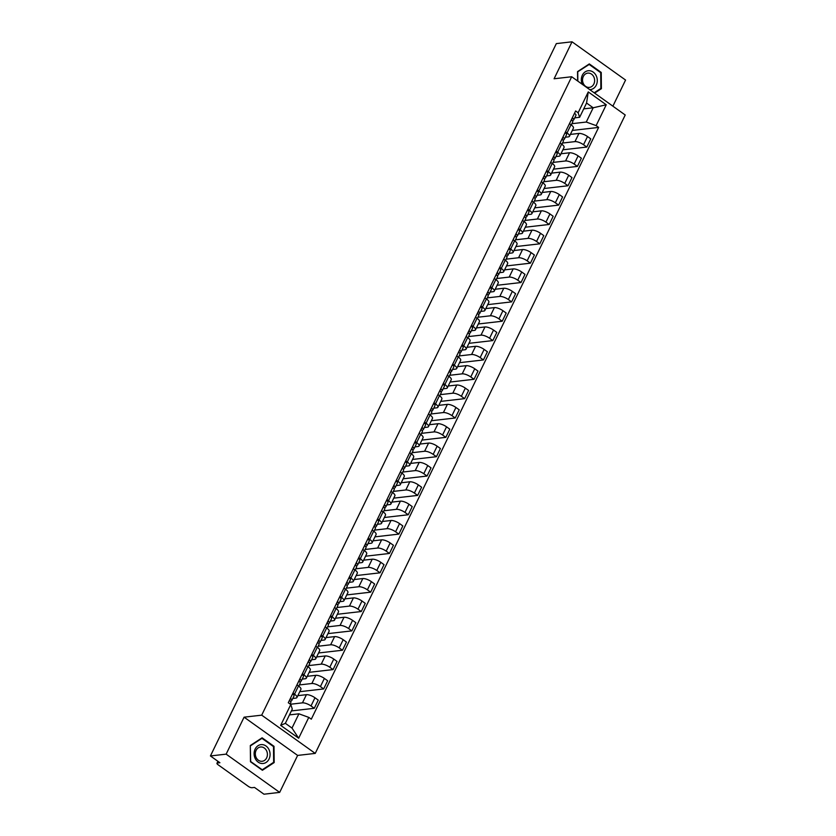 <?xml version="1.0" encoding="UTF-8"?>
<svg xmlns="http://www.w3.org/2000/svg" width="836" height="836" viewBox="0 0 836 836"><rect width="100%" height="100%" fill="white"/><g stroke="black" fill="none" stroke-linecap="round" stroke-linejoin="round"><path stroke-width="1.25" d="M612.882 106.172L625.568 80.047L572.033 41.8L556.327 43.608L210.432 755.953L226.138 754.145L279.673 792.392L297.626 755.42L315.235 753.403L625.223 114.992L571.688 76.745L261.699 715.156L244.091 717.173L226.138 754.145M279.673 792.392L263.967 794.2L254.489 787.428L252.044 787.711A2.916 0.961 -154.1 0 1 248.323 786.362L218.018 764.71A2.916 0.961 -154.1 0 1 216.973 763.258L217.924 761.303M572.033 41.8L554.09 78.772L571.688 76.745M218.186 761.491L217.454 763.007L219.91 762.725L210.432 755.953M290.395 704.246L302.454 702.857A6.719 2.205 25.9 0 1 311.002 705.96L314.273 708.291L318.244 700.108L314.984 697.767A6.719 2.205 -154.1 0 0 306.425 694.674L297.835 695.657M296.926 697.527L300.908 689.345A6.719 2.205 -154.1 0 0 298.494 685.99L294.523 694.183A6.719 2.205 25.9 0 1 296.926 697.527A6.719 2.205 25.9 0 1 295.808 698.112L292.788 698.468M294.523 694.183L292.966 693.075M291.377 710.924L314.273 708.291M298.494 685.99L296.947 684.883M299.361 684.945L311.849 683.503A6.719 2.205 25.9 0 1 320.407 686.607L323.668 688.937L327.649 680.755L324.378 678.414A6.719 2.205 -154.1 0 0 315.82 675.321L307.24 676.303M302.371 673.722L303.917 674.83A6.719 2.205 25.9 0 1 306.331 678.174A6.719 2.205 25.9 0 1 305.213 678.759L302.193 679.114M299.769 691.685L323.668 688.937M306.331 678.174L310.302 669.991A6.719 2.205 -154.1 0 0 307.888 666.637L306.342 665.529M308.756 665.592L321.243 664.15A6.719 2.205 25.9 0 1 329.802 667.253L333.073 669.584L337.044 661.401L333.773 659.061A6.719 2.205 -154.1 0 0 325.225 655.967L316.635 656.95M311.765 654.369L313.312 655.476A6.719 2.205 25.9 0 1 315.726 658.82A6.719 2.205 25.9 0 1 314.608 659.405L311.588 659.761M309.163 672.332L333.073 669.584M315.726 658.82L319.697 650.638A6.719 2.205 -154.1 0 0 317.293 647.283L315.736 646.176M318.15 646.238L330.638 644.796A6.719 2.205 25.9 0 1 339.197 647.9L342.467 650.23L346.438 642.048L343.178 639.707A6.719 2.205 -154.1 0 0 334.619 636.614L326.03 637.596M321.16 635.015L322.717 636.123A6.719 2.205 25.9 0 1 325.12 639.467A6.719 2.205 25.9 0 1 324.002 640.052L320.982 640.407M318.558 652.979L342.467 650.23M325.12 639.467L329.102 631.284A6.719 2.205 -154.1 0 0 326.688 627.93L325.141 626.822M327.555 626.885L340.043 625.443A6.719 2.205 25.9 0 1 348.602 628.547L351.862 630.877L355.843 622.695L352.573 620.354A6.719 2.205 -154.1 0 0 344.014 617.261L335.435 618.243M330.554 615.662L332.111 616.769A6.719 2.205 25.9 0 1 334.525 620.113A6.719 2.205 25.9 0 1 333.407 620.699L330.387 621.054M327.963 633.625L351.862 630.877M334.525 620.113L338.496 611.931A6.719 2.205 -154.1 0 0 336.082 608.577L334.536 607.469M336.95 607.532L349.438 606.09A6.719 2.205 25.9 0 1 357.996 609.193L361.256 611.524L365.238 603.341L361.967 601A6.719 2.205 -154.1 0 0 353.409 597.907L344.829 598.889M339.959 596.308L341.506 597.416A6.719 2.205 25.9 0 1 343.92 600.76A6.719 2.205 25.9 0 1 342.802 601.345L339.782 601.701M337.357 614.272L361.256 611.524M343.92 600.76L347.891 592.578A6.719 2.205 -154.1 0 0 345.487 589.223L343.93 588.116M346.344 588.178L358.832 586.736A6.719 2.205 25.9 0 1 367.391 589.84L370.661 592.17L374.632 583.988L371.372 581.657A6.719 2.205 -154.1 0 0 362.814 578.554L354.224 579.536M349.354 576.955L350.901 578.063A6.719 2.205 25.9 0 1 353.315 581.407A6.719 2.205 25.9 0 1 352.196 581.992L349.176 582.347M346.752 594.918L370.661 592.17M353.315 581.407L357.296 573.224A6.719 2.205 -154.1 0 0 354.882 569.87L353.325 568.762M355.739 568.825L368.237 567.383A6.719 2.205 25.9 0 1 376.785 570.486L380.056 572.817L384.027 564.634L380.767 562.304A6.719 2.205 -154.1 0 0 372.208 559.2L363.618 560.183M358.748 557.602L360.306 558.709A6.719 2.205 25.9 0 1 362.709 562.053A6.719 2.205 25.9 0 1 361.591 562.638L358.571 562.994M356.157 575.565L380.056 572.817M362.709 562.053L366.69 553.871A6.719 2.205 -154.1 0 0 364.277 550.516L362.73 549.409M365.144 549.471L377.632 548.029A6.719 2.205 25.9 0 1 386.19 551.133L389.451 553.463L393.432 545.281L390.161 542.951A6.719 2.205 -154.1 0 0 381.603 539.847L373.023 540.829M368.154 538.248L369.7 539.356A6.719 2.205 25.9 0 1 372.114 542.71A6.719 2.205 25.9 0 1 370.996 543.285L367.976 543.64M365.551 556.212L389.451 553.463M372.114 542.71L376.085 534.517A6.719 2.205 -154.1 0 0 373.671 531.163L372.125 530.055M374.538 530.118L387.026 528.676A6.719 2.205 25.9 0 1 395.585 531.78L398.845 534.11L402.827 525.928L399.556 523.597A6.719 2.205 -154.1 0 0 391.008 520.494L382.418 521.476M377.548 518.895L379.095 520.002A6.719 2.205 25.9 0 1 381.509 523.357A6.719 2.205 25.9 0 1 380.39 523.932L377.37 524.287M374.946 536.858L398.845 534.11M381.509 523.357L385.48 515.164A6.719 2.205 -154.1 0 0 383.076 511.81L381.519 510.702M383.933 510.765L396.421 509.323A6.719 2.205 25.9 0 1 404.979 512.426L408.25 514.757L412.221 506.574L408.961 504.244A6.719 2.205 -154.1 0 0 400.402 501.14L391.812 502.122M386.943 499.541L388.489 500.649A6.719 2.205 25.9 0 1 390.903 504.003A6.719 2.205 25.9 0 1 389.785 504.578L386.765 504.934M384.341 517.505L408.25 514.757M390.903 504.003L394.885 495.811A6.719 2.205 -154.1 0 0 392.471 492.456L390.924 491.349M393.328 491.411L405.826 489.969A6.719 2.205 25.9 0 1 414.374 493.073L417.645 495.403L421.616 487.221L418.355 484.89A6.719 2.205 -154.1 0 0 409.797 481.787L401.207 482.769M396.337 480.188L397.894 481.296A6.719 2.205 25.9 0 1 400.298 484.65A6.719 2.205 25.9 0 1 399.18 485.235L396.159 485.58M393.746 498.151L417.645 495.403M400.298 484.65L404.279 476.457A6.719 2.205 -154.1 0 0 401.865 473.103L400.319 471.995M402.733 472.058L415.22 470.616A6.719 2.205 25.9 0 1 423.779 473.719L427.039 476.05L431.021 467.867L427.75 465.537A6.719 2.205 -154.1 0 0 419.191 462.433L410.612 463.416M405.742 460.835L407.289 461.942A6.719 2.205 25.9 0 1 409.703 465.297A6.719 2.205 25.9 0 1 408.585 465.882L405.565 466.227M403.14 478.798L427.039 476.05M409.703 465.297L413.674 457.104A6.719 2.205 -154.1 0 0 411.26 453.749L409.713 452.642M412.127 452.704L424.615 451.262A6.719 2.205 25.9 0 1 433.173 454.366L436.444 456.696L440.415 448.514L437.144 446.184A6.719 2.205 -154.1 0 0 428.596 443.08L420.006 444.062M415.137 441.481L416.683 442.589A6.719 2.205 25.9 0 1 419.097 445.943A6.719 2.205 25.9 0 1 417.979 446.529L414.959 446.873M412.535 459.445L436.444 456.696M419.097 445.943L423.068 437.75A6.719 2.205 -154.1 0 0 420.665 434.396L419.108 433.288M421.522 433.351L434.009 431.909A6.719 2.205 25.9 0 1 442.568 435.013L445.839 437.343L449.81 429.161L446.549 426.83A6.719 2.205 -154.1 0 0 437.991 423.727L429.401 424.709M424.531 422.128L426.088 423.235A6.719 2.205 25.9 0 1 428.492 426.59A6.719 2.205 25.9 0 1 427.374 427.175L424.354 427.52M421.929 440.091L445.839 437.343M428.492 426.59L432.473 418.397A6.719 2.205 -154.1 0 0 430.059 415.043L428.513 413.935M430.927 413.998L443.414 412.556A6.719 2.205 25.9 0 1 451.973 415.659L455.233 417.99L459.215 409.807L455.944 407.477A6.719 2.205 -154.1 0 0 447.385 404.373L438.806 405.355M433.926 402.774L435.483 403.882A6.719 2.205 25.9 0 1 437.897 407.236A6.719 2.205 25.9 0 1 436.779 407.822L433.759 408.167M431.334 420.738L455.233 417.99M437.897 407.236L441.868 399.044A6.719 2.205 -154.1 0 0 439.454 395.689L437.907 394.582M440.321 394.644L452.809 393.202A6.719 2.205 25.9 0 1 461.367 396.306L464.628 398.647L468.609 390.454L465.338 388.123A6.719 2.205 -154.1 0 0 456.78 385.02L448.2 386.002M443.331 383.421L444.877 384.529A6.719 2.205 25.9 0 1 447.291 387.883A6.719 2.205 25.9 0 1 446.173 388.468L443.153 388.813M440.729 401.385L464.628 398.647M447.291 387.883L451.262 379.69A6.719 2.205 -154.1 0 0 448.859 376.336L447.302 375.228M449.716 375.291L462.203 373.849A6.719 2.205 25.9 0 1 470.762 376.952L474.033 379.293L478.004 371.1L474.743 368.77A6.719 2.205 -154.1 0 0 466.185 365.666L457.595 366.649M452.725 364.068L454.272 365.175A6.719 2.205 25.9 0 1 456.686 368.53A6.719 2.205 25.9 0 1 455.568 369.115L452.548 369.46M450.123 382.042L474.033 379.293M456.686 368.53L460.667 360.337A6.719 2.205 -154.1 0 0 458.253 356.982L456.696 355.875M459.11 355.937L471.608 354.506A6.719 2.205 25.9 0 1 480.157 357.599L483.427 359.94L487.398 351.747L484.138 349.417A6.719 2.205 -154.1 0 0 475.579 346.313L466.99 347.295M462.12 344.714L463.677 345.822A6.719 2.205 25.9 0 1 466.08 349.176A6.719 2.205 25.9 0 1 464.962 349.761L461.942 350.106M459.528 362.688L483.427 359.94M466.08 349.176L470.062 340.983A6.719 2.205 -154.1 0 0 467.648 337.629L466.101 336.521M468.515 336.584L481.003 335.152A6.719 2.205 25.9 0 1 489.562 338.246L492.822 340.586L496.803 332.394L493.533 330.063A6.719 2.205 -154.1 0 0 484.974 326.96L476.395 327.942M471.525 325.361L473.071 326.468A6.719 2.205 25.9 0 1 475.485 329.823A6.719 2.205 25.9 0 1 474.367 330.408L471.347 330.753M468.923 343.335L492.822 340.586M475.485 329.823L479.456 321.63A6.719 2.205 -154.1 0 0 477.042 318.276L475.496 317.178M477.91 317.231L490.398 315.799A6.719 2.205 25.9 0 1 498.956 318.892L502.217 321.233L506.198 313.04L502.927 310.71A6.719 2.205 -154.1 0 0 494.379 307.606L485.789 308.589M480.919 306.007L482.466 307.115A6.719 2.205 25.9 0 1 484.88 310.469A6.719 2.205 25.9 0 1 483.762 311.055L480.742 311.4M478.317 323.981L502.217 321.233M484.88 310.469L488.851 302.277A6.719 2.205 -154.1 0 0 486.447 298.922L484.89 297.825M487.304 297.877L499.792 296.446A6.719 2.205 25.9 0 1 508.351 299.539L511.622 301.88L515.593 293.687L512.332 291.356A6.719 2.205 -154.1 0 0 503.774 288.253L495.184 289.246M490.314 286.654L491.861 287.762A6.719 2.205 25.9 0 1 494.275 291.116A6.719 2.205 25.9 0 1 493.156 291.701L490.136 292.046M487.712 304.628L511.622 301.88M494.275 291.116L498.256 282.923A6.719 2.205 -154.1 0 0 495.842 279.579L494.295 278.472M496.699 278.524L509.197 277.092A6.719 2.205 25.9 0 1 517.745 280.185L521.016 282.526L524.987 274.333L521.727 272.003A6.719 2.205 -154.1 0 0 513.168 268.899L504.578 269.892M499.709 267.301L501.266 268.408A6.719 2.205 25.9 0 1 503.669 271.763A6.719 2.205 25.9 0 1 502.551 272.348L499.531 272.693M497.117 285.275L521.016 282.526M503.669 271.763L507.651 263.57A6.719 2.205 -154.1 0 0 505.237 260.226L503.69 259.118M506.104 259.17L518.592 257.739A6.719 2.205 25.9 0 1 527.15 260.832L530.411 263.173L534.392 254.98L531.121 252.65A6.719 2.205 -154.1 0 0 522.563 249.546L513.983 250.539M509.114 247.947L510.66 249.055A6.719 2.205 25.9 0 1 513.074 252.409A6.719 2.205 25.9 0 1 511.956 252.994L508.936 253.339M506.511 265.921L530.411 263.173M513.074 252.409L517.045 244.216A6.719 2.205 -154.1 0 0 514.631 240.872L513.085 239.765M515.498 239.817L527.986 238.385A6.719 2.205 25.9 0 1 536.545 241.479L539.816 243.819L543.787 235.627L540.516 233.296A6.719 2.205 -154.1 0 0 531.968 230.193L523.378 231.185M518.508 228.594L520.055 229.701A6.719 2.205 25.9 0 1 522.469 233.056A6.719 2.205 25.9 0 1 521.35 233.641L518.33 233.986M515.906 246.568L539.816 243.819M522.469 233.056L526.44 224.863A6.719 2.205 -154.1 0 0 524.036 221.519L522.479 220.411M524.893 220.464L537.381 219.032A6.719 2.205 25.9 0 1 545.939 222.125L549.21 224.466L553.181 216.273L549.921 213.943A6.719 2.205 -154.1 0 0 541.362 210.839L532.772 211.832M527.903 209.24L529.46 210.348A6.719 2.205 25.9 0 1 531.863 213.702A6.719 2.205 25.9 0 1 530.745 214.288L527.725 214.633M525.301 227.214L549.21 224.466M531.863 213.702L535.845 205.51A6.719 2.205 -154.1 0 0 533.431 202.166L531.884 201.058M534.298 201.11L546.786 199.679A6.719 2.205 25.9 0 1 555.344 202.772L558.605 205.113L562.586 196.92L559.315 194.589A6.719 2.205 -154.1 0 0 550.757 191.486L542.177 192.479M537.297 189.887L538.854 190.995A6.719 2.205 25.9 0 1 541.268 194.349A6.719 2.205 25.9 0 1 540.15 194.934L537.13 195.279M534.706 207.861L558.605 205.113M541.268 194.349L545.239 186.156A6.719 2.205 -154.1 0 0 542.825 182.812L541.279 181.705M543.693 181.757L556.18 180.325A6.719 2.205 25.9 0 1 564.739 183.418L567.999 185.759L571.981 177.566L568.71 175.236A6.719 2.205 -154.1 0 0 560.151 172.132L551.572 173.125M546.702 170.534L548.249 171.641A6.719 2.205 25.9 0 1 550.663 174.996A6.719 2.205 25.9 0 1 549.545 175.581L546.525 175.926M544.1 188.508L567.999 185.759M550.663 174.996L554.634 166.803A6.719 2.205 -154.1 0 0 552.23 163.459L550.673 162.351M553.087 162.403L565.575 160.972A6.719 2.205 25.9 0 1 574.133 164.065L577.404 166.406L581.375 158.213L578.115 155.883A6.719 2.205 -154.1 0 0 569.556 152.779L560.966 153.772M556.097 151.18L557.643 152.288A6.719 2.205 25.9 0 1 560.057 155.642A6.719 2.205 25.9 0 1 558.939 156.227L555.919 156.572M553.495 169.154L577.404 166.406M560.057 155.642L564.039 147.449A6.719 2.205 -154.1 0 0 561.625 144.106L560.068 142.998M562.482 143.05L574.98 141.618A6.719 2.205 25.9 0 1 583.528 144.722L586.799 147.052L590.77 138.86L587.509 136.529A6.719 2.205 -154.1 0 0 578.951 133.426L570.361 134.418M565.491 131.827L567.048 132.934A6.719 2.205 25.9 0 1 569.452 136.289A6.719 2.205 25.9 0 1 568.334 136.874L565.314 137.219M562.9 149.801L586.799 147.052M569.452 136.289L573.433 128.096A6.719 2.205 -154.1 0 0 571.019 124.752L569.473 123.644M298.922 713.808L308.787 717.382L298.661 738.219L280.677 725.366L290.792 704.529L292.286 709.064L285.358 723.328L291.994 728.072L298.922 713.808L289.455 714.895M583.727 108.868L593.194 107.781L586.558 103.037L579.63 117.301L578.136 112.766L575.628 110.969L288.284 702.731L290.792 704.529M578.136 112.766L588.262 91.929L606.246 104.772L596.131 125.619L586.266 122.046L593.194 107.781L606.246 104.772M308.787 717.382L311.295 719.179L598.639 127.417L596.131 125.619M315.235 753.403L261.699 715.156M297.626 755.42L244.091 717.173M262.096 737.812L250.319 745.513L250.466 761.753L262.399 770.269L274.177 762.568L274.02 746.329L262.096 737.812M594.605 93.12L601.397 88.679L601.241 72.439L589.317 63.923L577.54 71.624L577.624 80.987M571.887 123.697L586.266 122.046M579.63 117.301L574.719 117.866M572.294 130.447L598.639 127.417M298.661 738.219L291.994 728.072M280.677 725.366L285.358 723.328M586.558 103.037L588.262 91.929M273.257 746.423L274.02 746.329M273.079 762.693L274.177 762.568M600.478 72.533L601.241 72.439M600.3 88.804L601.397 88.679M289.58 700.045L290.134 699.565A1.756 0.575 -154.1 0 0 290.176 699.502A1.756 0.575 -154.1 0 0 290.05 699.084M290.573 701.529L291.785 700.463A3.647 1.202 -154.1 0 0 291.889 700.328A3.647 1.202 -154.1 0 0 290.395 698.384M293.948 695.991A3.647 1.202 -154.1 0 0 294.053 695.865A3.647 1.202 -154.1 0 0 292.558 693.911M290.761 702.574A3.647 1.202 -154.1 0 0 290.865 702.439A3.647 1.202 -154.1 0 0 289.371 700.484M298.985 680.692L299.528 680.211A1.756 0.575 -154.1 0 0 299.581 680.149A1.756 0.575 -154.1 0 0 299.445 679.731M299.967 682.176L301.179 681.11A3.647 1.202 -154.1 0 0 301.284 680.974A3.647 1.202 -154.1 0 0 299.79 679.031M303.353 676.637A3.647 1.202 -154.1 0 0 303.447 676.512A3.647 1.202 -154.1 0 0 301.963 674.558M300.155 683.221A3.647 1.202 -154.1 0 0 300.26 683.085A3.647 1.202 -154.1 0 0 298.765 681.131M308.38 661.339L308.923 660.858A1.756 0.575 -154.1 0 0 308.975 660.795A1.756 0.575 -154.1 0 0 308.85 660.377M309.362 662.823L310.574 661.757A3.647 1.202 -154.1 0 0 310.678 661.621A3.647 1.202 -154.1 0 0 309.184 659.677M312.748 657.284A3.647 1.202 -154.1 0 0 312.852 657.159A3.647 1.202 -154.1 0 0 311.358 655.205M309.55 663.868A3.647 1.202 -154.1 0 0 309.654 663.732A3.647 1.202 -154.1 0 0 308.16 661.788M317.774 641.985L318.317 641.505A1.756 0.575 -154.1 0 0 318.37 641.442A1.756 0.575 -154.1 0 0 318.244 641.024M318.767 643.469L319.979 642.403A3.647 1.202 -154.1 0 0 320.084 642.267A3.647 1.202 -154.1 0 0 318.589 640.324M322.142 637.941A3.647 1.202 -154.1 0 0 322.247 637.805A3.647 1.202 -154.1 0 0 320.752 635.851M318.955 644.514A3.647 1.202 -154.1 0 0 319.059 644.378A3.647 1.202 -154.1 0 0 317.565 642.435M262.18 763.529A9.489 7.963 83.4 0 0 270.07 754.333A9.489 7.963 83.4 0 0 262.002 744.594A9.489 7.963 83.4 0 0 254.102 753.79A9.489 7.963 83.4 0 0 262.18 763.529M261.438 761.314A7.19 6.03 83.4 0 0 262.19 761.282A7.19 6.03 83.4 0 0 267.395 753.905A7.19 6.03 83.4 0 0 261.302 746.976A7.19 6.03 83.4 0 0 260.55 746.997A7.19 6.03 83.4 0 0 255.335 754.385A7.19 6.03 83.4 0 0 261.438 761.314M250.528 745.796L261.94 738.334L273.497 746.59L273.644 762.317L262.232 769.789L250.675 761.533L250.319 745.827M261.156 738.418L261.94 738.334M589.746 89.64A9.489 7.963 83.4 0 0 597.291 80.235A9.489 7.963 83.4 0 0 589.223 70.705A9.489 7.963 83.4 0 0 582.264 84.3M588.659 87.425A7.19 6.03 83.4 0 0 589.411 87.393A7.19 6.03 83.4 0 0 594.615 80.016A7.19 6.03 83.4 0 0 588.523 73.087A7.19 6.03 83.4 0 0 587.771 73.119A7.19 6.03 83.4 0 0 582.556 80.496A7.19 6.03 83.4 0 0 588.659 87.425M577.54 71.938L589.161 64.445L600.718 72.701L600.865 88.428L594.177 92.806M588.377 64.529L589.161 64.445M577.833 81.134L577.749 71.917M327.169 622.632L327.722 622.151A1.756 0.575 -154.1 0 0 327.764 622.088A1.756 0.575 -154.1 0 0 327.639 621.67M328.161 624.116L329.374 623.05A3.647 1.202 -154.1 0 0 329.478 622.914A3.647 1.202 -154.1 0 0 327.984 620.97M331.547 618.588A3.647 1.202 -154.1 0 0 331.641 618.452A3.647 1.202 -154.1 0 0 330.147 616.498M328.349 625.161A3.647 1.202 -154.1 0 0 328.454 625.025A3.647 1.202 -154.1 0 0 326.96 623.081M336.574 603.278L337.117 602.798A1.756 0.575 -154.1 0 0 337.169 602.735A1.756 0.575 -154.1 0 0 337.033 602.317M337.556 604.762L338.768 603.697A3.647 1.202 -154.1 0 0 338.873 603.561A3.647 1.202 -154.1 0 0 337.378 601.617M340.942 599.234A3.647 1.202 -154.1 0 0 341.046 599.098A3.647 1.202 -154.1 0 0 339.552 597.144M337.744 605.807A3.647 1.202 -154.1 0 0 337.849 605.672A3.647 1.202 -154.1 0 0 336.354 603.728M345.968 583.925L346.512 583.444A1.756 0.575 -154.1 0 0 346.564 583.382A1.756 0.575 -154.1 0 0 346.438 582.964M346.95 585.409L348.173 584.343A3.647 1.202 -154.1 0 0 348.267 584.207A3.647 1.202 -154.1 0 0 346.773 582.264M350.336 579.881A3.647 1.202 -154.1 0 0 350.441 579.745A3.647 1.202 -154.1 0 0 348.946 577.791M347.149 586.454A3.647 1.202 -154.1 0 0 347.243 586.318A3.647 1.202 -154.1 0 0 345.749 584.374M355.363 564.572L355.917 564.091A1.756 0.575 -154.1 0 0 355.958 564.028A1.756 0.575 -154.1 0 0 355.833 563.61M356.355 566.056L357.568 564.99A3.647 1.202 -154.1 0 0 357.672 564.854A3.647 1.202 -154.1 0 0 356.178 562.91M359.731 560.528A3.647 1.202 -154.1 0 0 359.835 560.392A3.647 1.202 -154.1 0 0 358.341 558.438M356.544 567.101A3.647 1.202 -154.1 0 0 356.648 566.965A3.647 1.202 -154.1 0 0 355.154 565.021M364.757 545.218L365.311 544.738A1.756 0.575 -154.1 0 0 365.353 544.675A1.756 0.575 -154.1 0 0 365.227 544.257M365.75 546.702L366.962 545.636A3.647 1.202 -154.1 0 0 367.067 545.5A3.647 1.202 -154.1 0 0 365.572 543.557M369.136 541.174A3.647 1.202 -154.1 0 0 369.23 541.038A3.647 1.202 -154.1 0 0 367.735 539.084M365.938 547.747A3.647 1.202 -154.1 0 0 366.043 547.611A3.647 1.202 -154.1 0 0 364.548 545.668M374.162 525.865L374.706 525.384A1.756 0.575 -154.1 0 0 374.758 525.321A1.756 0.575 -154.1 0 0 374.632 524.904M375.145 527.359L376.357 526.283A3.647 1.202 -154.1 0 0 376.461 526.147A3.647 1.202 -154.1 0 0 374.967 524.203M378.53 521.821A3.647 1.202 -154.1 0 0 378.635 521.685A3.647 1.202 -154.1 0 0 377.14 519.731M375.333 528.394A3.647 1.202 -154.1 0 0 375.437 528.258A3.647 1.202 -154.1 0 0 373.943 526.314M383.557 506.511L384.1 506.031A1.756 0.575 -154.1 0 0 384.152 505.968A1.756 0.575 -154.1 0 0 384.027 505.55M384.55 508.006L385.762 506.929A3.647 1.202 -154.1 0 0 385.856 506.794A3.647 1.202 -154.1 0 0 384.361 504.85M387.925 502.467A3.647 1.202 -154.1 0 0 388.029 502.331A3.647 1.202 -154.1 0 0 386.535 500.377M384.738 509.04A3.647 1.202 -154.1 0 0 384.832 508.905A3.647 1.202 -154.1 0 0 383.337 506.961M392.951 487.158L393.505 486.677A1.756 0.575 -154.1 0 0 393.547 486.615A1.756 0.575 -154.1 0 0 393.422 486.197M393.944 488.652L395.156 487.576A3.647 1.202 -154.1 0 0 395.261 487.44A3.647 1.202 -154.1 0 0 393.766 485.497M397.319 483.114A3.647 1.202 -154.1 0 0 397.424 482.978A3.647 1.202 -154.1 0 0 395.93 481.034M394.132 489.687A3.647 1.202 -154.1 0 0 394.237 489.551A3.647 1.202 -154.1 0 0 392.742 487.607M402.356 467.805L402.9 467.324A1.756 0.575 -154.1 0 0 402.952 467.261A1.756 0.575 -154.1 0 0 402.816 466.843M403.339 469.299L404.551 468.223A3.647 1.202 -154.1 0 0 404.655 468.087A3.647 1.202 -154.1 0 0 403.161 466.143M406.724 463.761A3.647 1.202 -154.1 0 0 406.818 463.625A3.647 1.202 -154.1 0 0 405.335 461.681M403.527 470.334A3.647 1.202 -154.1 0 0 403.631 470.198A3.647 1.202 -154.1 0 0 402.137 468.254M411.751 448.451L412.294 447.971A1.756 0.575 -154.1 0 0 412.347 447.908A1.756 0.575 -154.1 0 0 412.221 447.49M412.733 449.946L413.945 448.869A3.647 1.202 -154.1 0 0 414.05 448.733A3.647 1.202 -154.1 0 0 412.556 446.79M416.119 444.407A3.647 1.202 -154.1 0 0 416.224 444.271A3.647 1.202 -154.1 0 0 414.729 442.328M412.921 450.98A3.647 1.202 -154.1 0 0 413.026 450.844A3.647 1.202 -154.1 0 0 411.531 448.901M421.145 429.098L421.689 428.617A1.756 0.575 -154.1 0 0 421.741 428.555A1.756 0.575 -154.1 0 0 421.616 428.136M422.138 430.592L423.35 429.516A3.647 1.202 -154.1 0 0 423.455 429.38A3.647 1.202 -154.1 0 0 421.961 427.436M425.514 425.054A3.647 1.202 -154.1 0 0 425.618 424.918A3.647 1.202 -154.1 0 0 424.124 422.974M422.326 431.627A3.647 1.202 -154.1 0 0 422.431 431.491A3.647 1.202 -154.1 0 0 420.936 429.547M430.54 409.745L431.094 409.264A1.756 0.575 -154.1 0 0 431.136 409.201A1.756 0.575 -154.1 0 0 431.01 408.783M431.533 411.239L432.745 410.162A3.647 1.202 -154.1 0 0 432.849 410.037A3.647 1.202 -154.1 0 0 431.355 408.083M434.919 405.7A3.647 1.202 -154.1 0 0 435.013 405.565A3.647 1.202 -154.1 0 0 433.518 403.621M431.721 412.273A3.647 1.202 -154.1 0 0 431.825 412.138A3.647 1.202 -154.1 0 0 430.331 410.194M439.945 390.391L440.488 389.91A1.756 0.575 -154.1 0 0 440.541 389.848A1.756 0.575 -154.1 0 0 440.405 389.43M440.927 391.885L442.139 390.809A3.647 1.202 -154.1 0 0 442.244 390.684A3.647 1.202 -154.1 0 0 440.75 388.73M444.313 386.347A3.647 1.202 -154.1 0 0 444.418 386.211A3.647 1.202 -154.1 0 0 442.923 384.267M441.115 392.92A3.647 1.202 -154.1 0 0 441.22 392.784A3.647 1.202 -154.1 0 0 439.726 390.84M449.34 371.038L449.883 370.557A1.756 0.575 -154.1 0 0 449.935 370.494A1.756 0.575 -154.1 0 0 449.81 370.076M450.322 372.532L451.544 371.456A3.647 1.202 -154.1 0 0 451.639 371.33A3.647 1.202 -154.1 0 0 450.144 369.376M453.708 366.994A3.647 1.202 -154.1 0 0 453.812 366.858A3.647 1.202 -154.1 0 0 452.318 364.914M450.52 373.567A3.647 1.202 -154.1 0 0 450.614 373.431A3.647 1.202 -154.1 0 0 449.12 371.487M458.734 351.684L459.288 351.204A1.756 0.575 -154.1 0 0 459.33 351.141A1.756 0.575 -154.1 0 0 459.204 350.723M459.727 353.179L460.939 352.102A3.647 1.202 -154.1 0 0 461.044 351.977A3.647 1.202 -154.1 0 0 459.549 350.023M463.102 347.64A3.647 1.202 -154.1 0 0 463.207 347.504A3.647 1.202 -154.1 0 0 461.712 345.561M459.915 354.213A3.647 1.202 -154.1 0 0 460.019 354.077A3.647 1.202 -154.1 0 0 458.525 352.134M468.129 332.331L468.682 331.85A1.756 0.575 -154.1 0 0 468.724 331.787A1.756 0.575 -154.1 0 0 468.599 331.37M469.121 333.825L470.334 332.749A3.647 1.202 -154.1 0 0 470.438 332.623A3.647 1.202 -154.1 0 0 468.944 330.669M472.507 328.287A3.647 1.202 -154.1 0 0 472.601 328.151A3.647 1.202 -154.1 0 0 471.107 326.207M469.31 334.86A3.647 1.202 -154.1 0 0 469.414 334.724A3.647 1.202 -154.1 0 0 467.92 332.78M477.534 312.977L478.077 312.497A1.756 0.575 -154.1 0 0 478.129 312.434A1.756 0.575 -154.1 0 0 478.004 312.016M478.516 314.472L479.728 313.395A3.647 1.202 -154.1 0 0 479.833 313.27A3.647 1.202 -154.1 0 0 478.338 311.316M481.902 308.933A3.647 1.202 -154.1 0 0 482.006 308.797A3.647 1.202 -154.1 0 0 480.512 306.854M478.704 315.506A3.647 1.202 -154.1 0 0 478.809 315.371A3.647 1.202 -154.1 0 0 477.314 313.427M486.928 293.624L487.472 293.143A1.756 0.575 -154.1 0 0 487.524 293.081A1.756 0.575 -154.1 0 0 487.398 292.663M487.921 295.118L489.133 294.042A3.647 1.202 -154.1 0 0 489.227 293.917A3.647 1.202 -154.1 0 0 487.733 291.963M491.296 289.58A3.647 1.202 -154.1 0 0 491.401 289.444A3.647 1.202 -154.1 0 0 489.906 287.5M488.109 296.153A3.647 1.202 -154.1 0 0 488.203 296.017A3.647 1.202 -154.1 0 0 486.709 294.073M496.323 274.281L496.877 273.79A1.756 0.575 -154.1 0 0 496.918 273.727A1.756 0.575 -154.1 0 0 496.793 273.309M497.315 275.765L498.528 274.689A3.647 1.202 -154.1 0 0 498.632 274.563A3.647 1.202 -154.1 0 0 497.138 272.609M500.691 270.227A3.647 1.202 -154.1 0 0 500.795 270.091A3.647 1.202 -154.1 0 0 499.301 268.147M497.504 276.8A3.647 1.202 -154.1 0 0 497.608 276.664A3.647 1.202 -154.1 0 0 496.114 274.72M505.728 254.928L506.271 254.437A1.756 0.575 -154.1 0 0 506.323 254.374A1.756 0.575 -154.1 0 0 506.188 253.956M506.71 256.412L507.922 255.335A3.647 1.202 -154.1 0 0 508.027 255.21A3.647 1.202 -154.1 0 0 506.532 253.256M510.096 250.873A3.647 1.202 -154.1 0 0 510.19 250.737A3.647 1.202 -154.1 0 0 508.706 248.794M506.898 257.446A3.647 1.202 -154.1 0 0 507.003 257.31A3.647 1.202 -154.1 0 0 505.508 255.367M515.122 235.574L515.666 235.083A1.756 0.575 -154.1 0 0 515.718 235.02A1.756 0.575 -154.1 0 0 515.593 234.602M516.105 237.058L517.317 235.982A3.647 1.202 -154.1 0 0 517.421 235.856A3.647 1.202 -154.1 0 0 515.927 233.902M519.49 231.52A3.647 1.202 -154.1 0 0 519.595 231.384A3.647 1.202 -154.1 0 0 518.101 229.44M516.293 238.093A3.647 1.202 -154.1 0 0 516.397 237.967A3.647 1.202 -154.1 0 0 514.903 236.013M524.517 216.221L525.06 215.73A1.756 0.575 -154.1 0 0 525.112 215.667A1.756 0.575 -154.1 0 0 524.987 215.249M525.51 217.705L526.722 216.629A3.647 1.202 -154.1 0 0 526.826 216.503A3.647 1.202 -154.1 0 0 525.332 214.549M528.885 212.166A3.647 1.202 -154.1 0 0 528.989 212.03A3.647 1.202 -154.1 0 0 527.495 210.087M525.698 218.739A3.647 1.202 -154.1 0 0 525.802 218.614A3.647 1.202 -154.1 0 0 524.308 216.66M533.911 196.868L534.465 196.376A1.756 0.575 -154.1 0 0 534.507 196.314A1.756 0.575 -154.1 0 0 534.382 195.896M534.904 198.351L536.116 197.275A3.647 1.202 -154.1 0 0 536.221 197.15A3.647 1.202 -154.1 0 0 534.726 195.196M538.29 192.813A3.647 1.202 -154.1 0 0 538.384 192.677A3.647 1.202 -154.1 0 0 536.89 190.733M535.092 199.386A3.647 1.202 -154.1 0 0 535.197 199.261A3.647 1.202 -154.1 0 0 533.702 197.306M543.316 177.514L543.86 177.023A1.756 0.575 -154.1 0 0 543.912 176.96A1.756 0.575 -154.1 0 0 543.776 176.542M544.299 178.998L545.511 177.922A3.647 1.202 -154.1 0 0 545.615 177.796A3.647 1.202 -154.1 0 0 544.121 175.842M547.684 173.46A3.647 1.202 -154.1 0 0 547.789 173.324A3.647 1.202 -154.1 0 0 546.295 171.38M544.487 180.033A3.647 1.202 -154.1 0 0 544.591 179.907A3.647 1.202 -154.1 0 0 543.097 177.953M552.711 158.161L553.254 157.67A1.756 0.575 -154.1 0 0 553.307 157.607A1.756 0.575 -154.1 0 0 553.181 157.189M553.693 159.645L554.916 158.568A3.647 1.202 -154.1 0 0 555.01 158.443A3.647 1.202 -154.1 0 0 553.516 156.489M557.079 154.106A3.647 1.202 -154.1 0 0 557.184 153.97A3.647 1.202 -154.1 0 0 555.689 152.027M553.892 160.679A3.647 1.202 -154.1 0 0 553.986 160.554A3.647 1.202 -154.1 0 0 552.491 158.6M562.105 138.807L562.659 138.327A1.756 0.575 -154.1 0 0 562.701 138.254A1.756 0.575 -154.1 0 0 562.576 137.835M563.098 140.291L564.31 139.215A3.647 1.202 -154.1 0 0 564.415 139.089A3.647 1.202 -154.1 0 0 562.921 137.135M566.474 134.753A3.647 1.202 -154.1 0 0 566.578 134.617A3.647 1.202 -154.1 0 0 565.084 132.673M563.286 141.326A3.647 1.202 -154.1 0 0 563.391 141.2A3.647 1.202 -154.1 0 0 561.897 139.246M571.5 119.454L572.054 118.973A1.756 0.575 -154.1 0 0 572.096 118.9A1.756 0.575 -154.1 0 0 571.97 118.482M572.493 120.938L573.705 119.861A3.647 1.202 -154.1 0 0 573.809 119.736A3.647 1.202 -154.1 0 0 572.315 117.782M575.879 115.399A3.647 1.202 -154.1 0 0 575.973 115.263A3.647 1.202 -154.1 0 0 574.478 113.32M572.681 121.972A3.647 1.202 -154.1 0 0 572.785 121.847A3.647 1.202 -154.1 0 0 571.291 119.893M578.951 133.426L574.98 141.618M569.556 152.779L565.575 160.972M560.151 172.132L556.18 180.325M550.757 191.486L546.786 199.679M541.362 210.839L537.381 219.032M531.968 230.193L527.986 238.385M522.563 249.546L518.592 257.739M513.168 268.899L509.197 277.092M503.774 288.253L499.792 296.446M494.379 307.606L490.398 315.799M484.974 326.96L481.003 335.152M475.579 346.313L471.608 354.506M466.185 365.666L462.203 373.849M456.78 385.02L452.809 393.202M447.385 404.373L443.414 412.556M437.991 423.727L434.009 431.909M428.596 443.08L424.615 451.262M419.191 462.433L415.22 470.616M409.797 481.787L405.826 489.969M400.402 501.14L396.421 509.323M391.008 520.494L387.026 528.676M381.603 539.847L377.632 548.029M372.208 559.2L368.237 567.383M362.814 578.554L358.832 586.736M353.409 597.907L349.438 606.09M344.014 617.261L340.043 625.443M334.619 636.614L330.638 644.796M325.225 655.967L321.243 664.15M315.82 675.321L311.849 683.503M306.425 694.674L302.454 702.857M561.625 144.106L557.643 152.288M552.23 163.459L548.249 171.641M542.825 182.812L538.854 190.995M533.431 202.166L529.46 210.348M524.036 221.519L520.055 229.701M514.631 240.872L510.66 249.055M505.237 260.226L501.266 268.408M495.842 279.579L491.861 287.762M486.447 298.922L482.466 307.115M477.042 318.276L473.071 326.468M467.648 337.629L463.677 345.822M458.253 356.982L454.272 365.175M448.859 376.336L444.877 384.529M439.454 395.689L435.483 403.882M430.059 415.043L426.088 423.235M420.665 434.396L416.683 442.589M411.26 453.749L407.289 461.942M401.865 473.103L397.894 481.296M392.471 492.456L388.489 500.649M383.076 511.81L379.095 520.002M373.671 531.163L369.7 539.356M364.277 550.516L360.306 558.709M354.882 569.87L350.901 578.063M345.487 589.223L341.506 597.416M336.082 608.577L332.111 616.769M326.688 627.93L322.717 636.123M317.293 647.283L313.312 655.476M307.888 666.637L303.917 674.83M571.019 124.752L567.048 132.934M578.115 155.883L574.133 164.065M568.71 175.236L564.739 183.418M559.315 194.589L555.344 202.772M549.921 213.943L545.939 222.125M540.516 233.296L536.545 241.479M531.121 252.65L527.15 260.832M521.727 272.003L517.745 280.185M512.332 291.356L508.351 299.539M502.927 310.71L498.956 318.892M493.533 330.063L489.562 338.246M484.138 349.417L480.157 357.599M474.743 368.77L470.762 376.952M465.338 388.123L461.367 396.306M455.944 407.477L451.973 415.659M446.549 426.83L442.568 435.013M437.144 446.184L433.173 454.366M427.75 465.537L423.779 473.719M418.355 484.89L414.374 493.073M408.961 504.244L404.979 512.426M399.556 523.597L395.585 531.78M390.161 542.951L386.19 551.133M380.767 562.304L376.785 570.486M371.372 581.657L367.391 589.84M361.967 601L357.996 609.193M352.573 620.354L348.602 628.547M343.178 639.707L339.197 647.9M333.773 659.061L329.802 667.253M324.378 678.414L320.407 686.607M314.984 697.767L311.002 705.96M587.509 136.529L583.528 144.722M291.889 700.328L294.053 695.865M290.092 704.027L290.865 702.439M301.284 680.974L303.447 676.512M298.755 686.178L300.26 683.085M310.678 661.621L312.852 657.159M308.15 666.825L309.654 663.732M320.084 642.267L322.247 637.805M317.555 647.472L319.059 644.378M329.478 622.914L331.641 618.452M326.949 628.118L328.454 625.025M338.873 603.561L341.046 599.098M336.344 608.765L337.849 605.672M348.267 584.207L350.441 579.745M345.738 589.411L347.243 586.318M357.672 564.854L359.835 560.392M355.143 570.058L356.648 566.965M367.067 545.5L369.23 541.038M364.538 550.705L366.043 547.611M376.461 526.147L378.635 521.685M373.932 531.351L375.437 528.258M385.856 506.794L388.029 502.331M383.337 512.008L384.832 508.905M395.261 487.44L397.424 482.978M392.732 492.655L394.237 489.551M404.655 468.087L406.818 463.625M402.126 473.301L403.631 470.198M414.05 448.733L416.224 444.271M411.521 453.948L413.026 450.844M423.455 429.38L425.618 424.918M420.926 434.595L422.431 431.491M432.849 410.037L435.013 405.565M430.321 415.241L431.825 412.138M442.244 390.684L444.418 386.211M439.715 395.888L441.22 392.784M451.639 371.33L453.812 366.858M449.11 376.534L450.614 373.431M461.044 351.977L463.207 347.504M458.515 357.181L460.019 354.077M470.438 332.623L472.601 328.151M467.909 337.828L469.414 334.724M479.833 313.27L482.006 308.797M477.304 318.474L478.809 315.371M489.227 293.917L491.401 289.444M486.709 299.121L488.203 296.017M498.632 274.563L500.795 270.091M496.103 279.767L497.608 276.664M508.027 255.21L510.19 250.737M505.498 260.414L507.003 257.31M517.421 235.856L519.595 231.384M514.892 241.061L516.397 237.967M526.826 216.503L528.989 212.03M524.297 221.707L525.802 218.614M536.221 197.15L538.384 192.677M533.692 202.354L535.197 199.261M545.615 177.796L547.789 173.324M543.087 183L544.591 179.907M555.01 158.443L557.184 153.97M552.481 163.647L553.986 160.554M564.415 139.089L566.578 134.617M561.886 144.294L563.391 141.2M573.809 119.736L575.973 115.263M571.281 124.94L572.785 121.847"/></g></svg>
